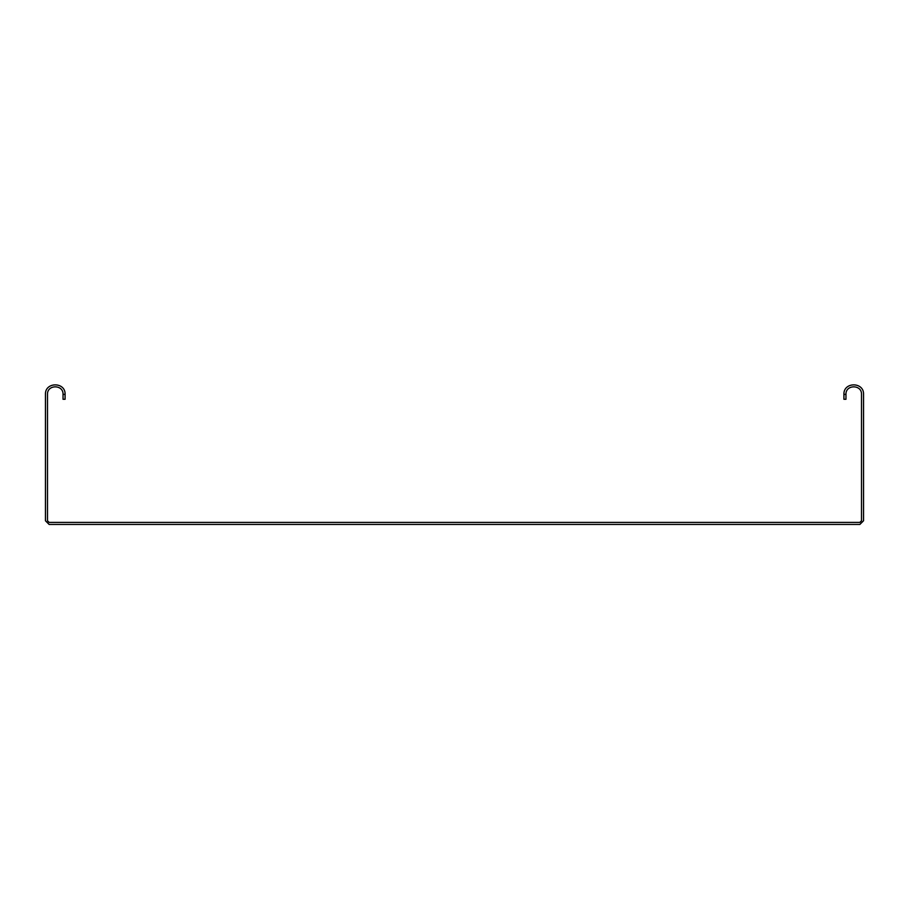<?xml version="1.0" encoding="UTF-8"?>
<svg xmlns="http://www.w3.org/2000/svg" width="909" height="909" viewBox="0 0 909 909"><rect width="100%" height="100%" fill="white"/><g stroke="black" fill="none" stroke-linecap="round" stroke-linejoin="round"><path stroke-width="1.36" d="M843.916 394.37L845.961 394.37L845.961 399.278L843.916 399.278L843.916 394.37C843.382 381.712 864.084 381.712 863.55 394.37L863.55 520.766L859.869 524.448L49.131 524.448L45.45 520.766L45.45 394.37C44.916 381.712 65.618 381.712 65.084 394.37L65.084 399.278L63.039 399.278L63.039 394.37L65.084 394.37M845.961 394.37C845.529 384.348 861.937 384.348 861.505 394.37L861.505 520.766L859.869 522.402L49.131 522.402L47.495 520.766L47.495 394.37C47.063 384.348 63.471 384.348 63.039 394.37"/></g></svg>
